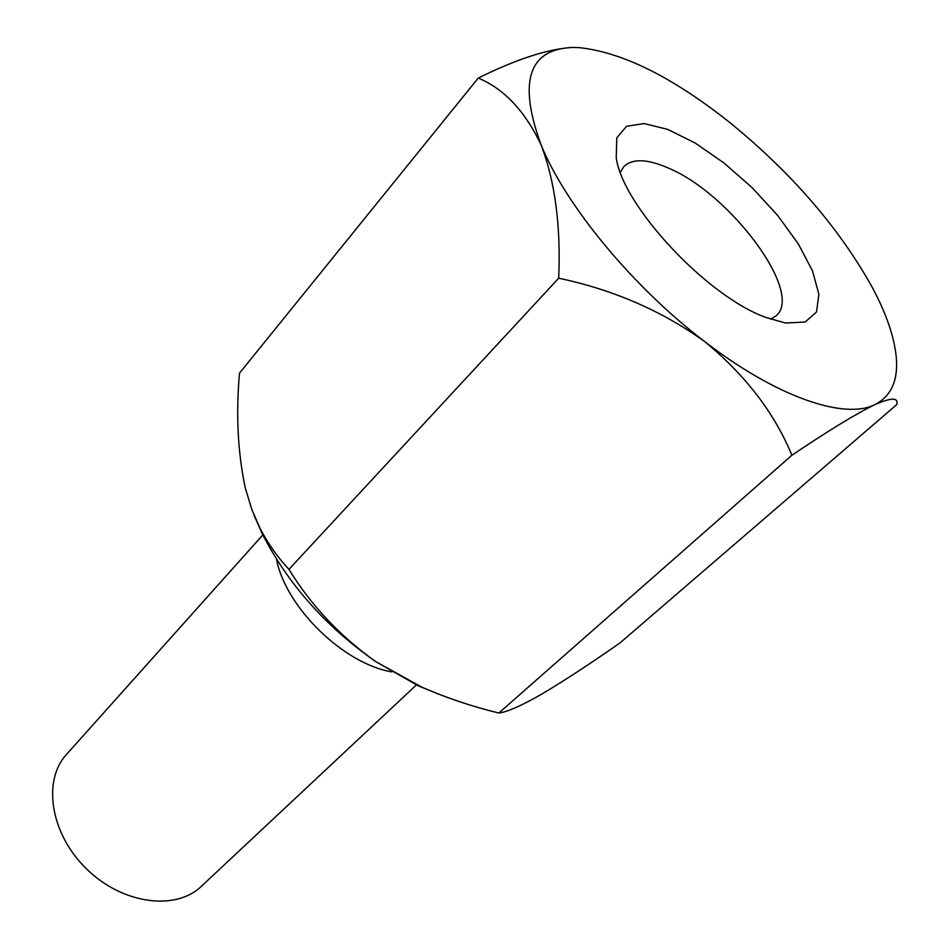 <?xml version="1.0" encoding="UTF-8"?>
<svg xmlns="http://www.w3.org/2000/svg" width="949" height="949" viewBox="0 0 949 949"><rect width="100%" height="100%" fill="white"/><g stroke="black" fill="none" stroke-linecap="round" stroke-linejoin="round"><path stroke-width="1.42" d="M571.559 47.486C546.992 49.241 515.9 59.431 478.26 78.055C504.168 88.874 525.141 111.223 541.179 145.126C518.166 82.29 528.296 49.751 571.559 47.486L578.617 47.58C622.378 52.053 673.173 77.367 731.015 123.512C792.059 173.513 839.058 227.985 872.036 286.918C886.402 313.668 894.504 337.393 896.342 358.093C898.122 380.893 890.957 396.397 874.824 404.63C855.796 413.942 828.157 430.81 791.905 455.235L498.854 713.019C472.151 706.542 446.528 697.942 421.973 687.206L375.757 661.619C340.05 636.245 311.118 605.486 288.959 569.364L558.7 278.211C613.481 289.777 662.2 310.952 704.882 341.735C632.983 287.179 565.675 205.423 541.179 145.126C555.094 181.745 560.942 226.111 558.7 278.211M791.905 455.235C774.467 413.017 745.463 375.187 704.882 341.735C776.851 397.251 844.634 420.027 874.824 404.63C891.514 397.37 898.798 397.382 896.675 404.665L620.077 642.864C590.693 663.422 564.785 680.374 542.389 693.719C521.665 705.653 507.157 712.082 498.854 713.019M478.26 78.055L239.492 373.171C235.85 414.594 237.808 452.922 245.352 488.154L251.817 509.483L260.192 528.64C268.353 544.145 277.95 557.727 288.959 569.364M262.849 534.892L66.477 754.467C42.207 780.659 50.368 833.863 86.525 868.893C122.362 904.231 175.743 911.17 201.378 886.307L416.386 684.953M276.491 559.139C285.554 607.218 343.562 663.909 391.842 671.868M765.701 317.369C706.91 296.408 622.295 205.447 616.221 157.593L616.791 137.866L626.53 126.312L644.122 123.548L667.681 129.384L695.059 142.955L723.98 162.967L752.213 187.76L777.646 215.423L798.311 243.881L812.522 270.928L818.88 294.344L816.52 311.996L805.191 322.008L785.487 323.028L765.701 317.369M253.846 514.726L261.9 532.982C287.523 583.552 325.471 626.435 375.757 661.619L418.319 685.854L438.901 694.277M770.683 319.208L776.211 315.72C804.147 292.47 729.603 193.074 667.942 167.866C647.016 158.791 632.283 158.4 623.73 166.704L620.373 172.303M261.9 532.982L260.192 528.64M418.319 685.854L421.973 687.206"/></g></svg>
